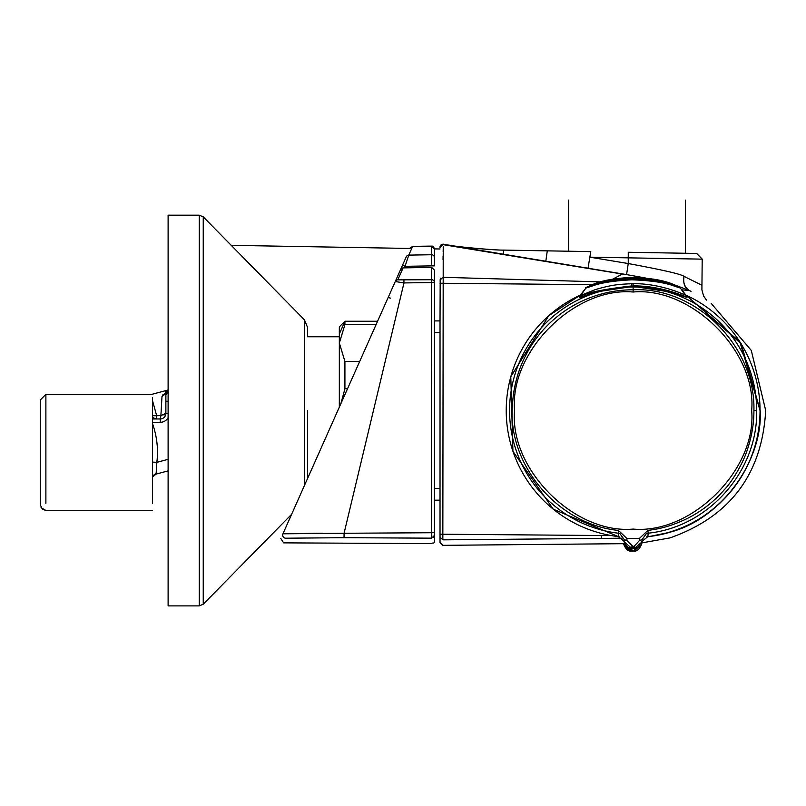 <?xml version="1.0" encoding="UTF-8"?>
<svg xmlns="http://www.w3.org/2000/svg" width="806" height="806" viewBox="0 0 806 806"><rect width="100%" height="100%" fill="white"/><g stroke="black" fill="none" stroke-linecap="round" stroke-linejoin="round"><path stroke-width="1.21" d="M307.64 478.321L307.64 410.546M685.755 294.915L741.208 343.789L760.189 410.546C763.04 459.601 722.085 519.648 668.446 532.585L648.759 536.645M434.404 282.493L434.444 282.453A2.791 2.781 0 0 1 434.444 282.503L434.444 330.641L434.444 282.503L403.977 282.926L395.272 281.516L287.007 524.666M434.444 281.929L434.444 270.151L434.444 282.503L434.444 270.171L431.603 267.38L403.091 267.894L397.771 279.863L431.603 279.722L431.653 532.726L434.444 532.665L434.444 535.375L431.643 538.166L344.051 537.693L344.071 533.27L282.936 533.804L322.41 533.189M304.446 485.514L304.446 319.841L307.64 327.659L307.64 336.757L339.336 336.757L339.336 343.024L344.918 361.39L359.708 361.39M168.111 410.546L168.111 605.89L199.263 605.89L199.263 215.202L168.111 215.202L168.111 410.546M291.631 514.288L203.243 604.218L199.263 605.89L203.243 604.218L291.631 514.288L287.037 524.605A2.791 2.791 -156 0 0 286.996 524.696L283.5 532.544M307.64 327.659L304.446 319.841L203.243 216.864L203.243 604.218M40.3 452.408L40.3 399.937L40.3 504.868L40.3 399.937L45.882 394.356L45.882 503.347M152.485 503.347L152.485 397.449M633.123 278.947C650.905 279.662 664.265 281.717 673.222 285.112A132.325 132.305 180 0 0 593.035 285.112C601.729 281.828 614.696 279.773 631.924 278.957L633.123 278.947M434.444 500.163L440.026 500.163L440.026 463.47M434.444 332.616L440.026 332.616L440.026 347.688M631.179 550.911L632.891 551.123L631.148 551.103L623.471 543.677M624.499 543.667L442.837 545.34M347.517 388.754L344.918 388.754L340.867 403.705M344.918 388.754L344.918 361.39M339.336 407.131L339.336 326.823L339.336 333.926L344.918 321.403L377.51 321.403M376.059 324.647L344.918 324.647L344.918 321.403M344.918 324.647L339.336 343.024M440.026 473.394L440.026 488.476L434.444 488.476M393.056 286.473L392.744 287.178M431.603 253.487L431.603 246.555L412.632 246.485L408.783 255.109A2.791 2.781 -156 0 0 406.284 256.761L405.902 257.628M405.851 257.749L399.373 272.297M396.955 277.717L397.308 276.942M400.542 269.667L403.091 267.894A2.791 2.781 -156 0 0 400.592 269.567L377.581 321.241L388.139 297.525L390.668 298.16M409.952 248.54L412.45 246.888L409.952 248.54M350.005 383.172L286.231 526.409M409.992 252.409L411.886 248.137M412.632 246.485L410.123 248.137L412.632 246.485L431.603 246.152L412.632 246.485M431.603 246.555L434.444 248.943L434.444 257.527L434.444 248.943L431.603 246.152L431.603 254.736L408.783 255.109L405.035 266.323L402.537 265.184M397.771 279.863A2.791 2.781 -156 0 0 395.272 281.516M403.927 280.206L403.977 282.926L344.071 533.27L431.653 532.726L431.643 538.166C431.643 545.44 431.643 545.44 431.643 538.166M344.051 537.693L285.777 538.207A3.123 3.123 -156 0 1 282.936 533.804M285.777 538.207C282.886 544.362 282.886 544.362 285.777 538.207M434.444 330.641L434.444 524.363L434.444 320.919L440.026 320.919L440.187 279.128M434.444 525.472L434.444 526.691M431.603 265.879L434.444 265.879L434.444 257.527A2.791 2.791 180 0 0 431.603 254.736L431.603 265.879L405.035 266.323L404.35 267.864M431.653 532.726L434.444 532.665L434.444 282.503A2.791 2.781 0 0 0 431.603 279.722L431.603 267.36L403.091 267.894M434.444 513.694L434.444 524.363M580.018 295.56L585.932 288.024L591.443 286.301C600.117 282.916 613.598 280.75 631.864 279.813C651.238 280.498 665.555 282.664 674.813 286.301L680.304 288.014L686.349 295.691C686.319 295.449 661.232 283.238 633.123 283.692L631.773 283.702C616.127 284.427 610.998 285.112 595.473 289.555L579.907 295.742L579.302 297.746L595.1 292.104L633.123 286.392L631.773 285.908C600.279 289.626 582.788 293.465 579.312 297.434L579.302 297.746M633.123 283.692L633.123 285.898C662.179 285.626 686.551 297.142 686.944 297.424L671.156 292.104L633.123 286.392M686.954 297.746L686.954 297.414A2.791 2.791 179.9 0 0 686.359 295.711L686.238 295.55M591.443 286.301A3.909 3.415 -107.5 0 1 593.035 285.112L587.665 286.765A3.909 3.909 1.2 0 0 585.932 288.024A1399.639 19.243 38 0 0 585.932 288.004A3.909 3.909 -1.1 0 1 587.665 286.735L593.035 284.367A3.909 3.395 -110.9 0 0 592.823 284.437L592.823 284.437A3.909 3.395 -110.9 0 0 592.622 284.528M579.383 296.799A2.791 2.791 24.8 0 1 579.907 295.701L585.982 287.944M680.264 287.933L680.304 287.984A1395.69 19.163 -38.1 0 0 680.304 288.014L686.349 295.721A2.791 2.791 -23.6 0 1 686.712 296.296L686.712 296.296A2.791 2.791 -23.6 0 1 686.823 296.608M686.349 295.721A2.791 2.791 -69.7 0 1 686.944 297.424L680.294 287.964C681.916 288.226 679.629 287.047 673.423 284.437L673.423 284.437A3.909 3.385 -69.2 0 0 673.222 284.367C664.043 280.317 650.271 277.979 631.924 277.375C614.686 278.241 601.719 280.569 593.035 284.367A132.325 132.305 0 0 1 673.222 284.367L678.571 286.735A1395.327 8.372 -69.9 0 0 678.571 286.765L673.222 285.112A3.909 3.415 107.5 0 1 674.813 286.301M443.229 246.827L442.837 539.849L440.026 537.058L440.026 320.919M442.837 545.299L440.026 542.519L440.026 424.158L440.026 534.207L601.357 535.516L601.377 538.428L442.837 539.849C442.847 547.173 442.847 547.173 442.837 539.849C442.847 547.173 442.847 547.173 442.837 539.849M628.247 252.268L696.666 253.457L628.247 252.268L628.247 257.849L702.197 259.139L589.861 257.174L590.778 251.613L503.77 250.092L503.367 254.192L448.71 245.135C457.123 246.938 495.156 250.364 503.77 250.092M600.49 281.899L442.897 277.294L440.026 280.075M684.022 276.377C707.98 288.236 707.98 288.236 684.002 276.357C682.924 282.674 684.667 287.379 689.231 290.472C684.697 288.044 682.964 283.349 684.022 276.377C707.98 288.236 707.98 288.236 684.002 276.357C681.181 274.161 662.592 269.889 628.247 263.542L626.584 274.594L545.833 261.225L547.274 250.857L568.603 251.22L568.603 200.11M443.038 259.603L443.088 255.945M443.149 251.764L443.179 249.981M440.026 247.432L443.27 244.278A2.791 2.791 -0 0 0 440.026 247.029L440.026 247.029A2.791 2.791 180 0 1 443.27 244.278L440.026 247.432M691.175 258.948L702.197 259.139L701.905 289.868L703.608 296.034L706.469 300.104M592.198 284.679L440.026 283.249M588.027 268.207L589.851 257.174L628.247 263.542L628.247 257.849M545.833 261.225L443.27 244.278L622.444 273.959L612.933 279.067M448.72 245.115L453.677 245.89M458.654 246.565L460.488 246.787M462.473 247.019L463.651 247.16M468.699 247.694L470.382 247.865M478.16 248.591L479.348 248.691M481.948 248.913L483.882 249.064M488.527 249.407L495.126 249.81M467.48 248.248L498.289 253.346M633.123 286.986L633.123 292.014C691.77 286.714 756.945 351.879 751.666 410.516C756.975 469.163 691.81 534.368 633.163 529.079L633.123 529.079C574.487 534.378 509.311 469.213 514.591 410.576C509.271 351.93 574.446 286.724 633.093 292.014M610.716 535.476L601.357 535.516M674.854 284.992L689.18 290.442M645.646 278.02L626.584 274.594M668.416 532.464L668.446 532.585C670.491 539.667 670.491 539.667 668.446 532.585M690.017 290.845L689.231 290.472C718.418 307.096 718.418 307.096 689.231 290.472C718.418 307.096 718.418 307.096 689.231 290.472L681.765 289.848M340.061 326.108L339.336 327.538M624.106 539.466L619.965 533.703L618.071 533.179A123.56 123.56 0 0 1 509.976 400.491A123.56 123.56 0 0 1 638.161 287.087A123.56 123.56 0 0 1 756.683 410.546C757.962 471.107 708.454 527.074 648.185 533.179L646.291 533.703L642.14 539.496L639.249 540.725L639.45 538.408L626.806 538.408L627.008 540.725L624.106 539.496L624.247 540.866M625.103 543.536L624.197 540.524L624.418 543.002L624.126 541.39L618.373 536.605L553.309 509.231L512.928 451.32L510.792 376.745L548.755 315.72L580.36 295.117A126.925 126.925 0 0 0 618.373 536.605L618.414 530.419C557.53 524.515 506.601 463.873 512.535 403.937C516.314 339.648 568.835 289.928 633.103 289.777C696.676 286.825 755.675 346.792 753.902 410.546C753.993 423.765 751.625 437.356 746.809 451.33C743.102 462.513 732.866 480.87 724.211 489.857C713.592 502.007 701.059 511.659 686.631 518.822C671.851 525.703 661.766 528.615 647.843 530.419L639.45 538.408M641.153 543.546L642.05 540.534L641.858 542.73L642.191 541.189L647.883 536.605A126.925 126.925 0 0 0 685.916 295.117L739.918 341.956L760.048 410.556C761.388 473.021 710.076 530.68 647.883 536.605L648.185 533.179L646.281 533.693M626.806 538.408L618.414 530.419M642.009 540.876L642.14 539.466M631.632 548.614L629.244 547.506M637.475 547.284L634.604 548.695M624.418 543.002L624.579 544.08L632.257 551.123L631.521 548.171L624.549 542.186M632.841 546.337L634.191 546.277L634.735 548.171L632.7 548.251L632.841 546.337L627.008 540.725M639.249 540.725L634.191 546.277M632.7 548.251L631.521 548.171L632.065 546.277M641.697 542.206L634.735 548.171L634.01 551.113L641.697 543.99L641.838 543.002M641.697 543.99C639.521 549.128 636.962 551.505 634.01 551.113L628.569 549.783L626.504 547.989L624.579 544.08M633.556 548.251L633.415 546.337M156.243 413.246L156.676 415.735L160.898 415.594L160.293 418.959A5.582 5.582 0 0 0 165.875 413.377A5.582 5.582 0 0 1 160.293 418.959L160.293 422.304A8.926 8.926 0 0 0 168.111 417.699M168.111 390.154L161.986 396.562L160.898 415.594L165.875 413.377L165.875 394.869L168.111 390.406M168.111 413.377L165.875 413.377L160.898 415.594L160.293 418.959L160.898 415.594L156.676 415.735L156.052 418.959L152.485 417.478L152.485 418.636L154.037 418.959L160.293 418.959A5.582 5.582 0 0 0 163.638 417.851M152.485 401.469L152.485 415.745L156.676 415.735L152.485 400.522M156.163 473.293L156.062 474.109L156.163 473.293L152.485 476.054L152.485 477.071L152.485 476.054L152.485 477.071L152.485 476.054L156.163 473.293L156.062 474.109L156.163 473.293L152.485 476.054L156.163 473.293L156.838 462.352L152.485 462.09M154.389 474.875L152.485 477.071L156.062 474.109L152.485 477.071M152.485 417.478L152.485 419.07L154.037 418.959M168.111 470.885L156.062 474.109M161.865 396.945L163.114 394.305M165.28 391.907L167.739 390.336M165.875 394.869L168.545 392.32M166.117 393.268L161.986 396.562M166.187 393.036L167.134 391.343M164.011 415.05L164.837 414.677M165.875 401.247L168.111 401.247M45.882 401.469L45.882 394.356L40.3 399.937M434.293 536.282L433.759 537.219M612.671 279.118L592.823 284.437C586.607 287.067 584.31 288.246 585.942 287.974L579.302 297.434A2.791 2.791 63 0 1 579.907 295.742L579.907 295.742M631.773 283.702L631.773 285.908M653.565 279.108L673.423 284.437A3.909 3.385 -69.2 0 1 673.625 284.518M629.133 277.435L634.665 277.385M631.924 278.957L631.864 279.813M678.571 286.765A3.909 3.909 178.7 0 1 680.304 288.014A3.909 3.909 -178.8 0 0 678.571 286.735M440.328 278.805L440.771 278.181M443.27 244.681L622.413 274.06M622.03 538.186L601.377 538.428C601.447 545.803 601.447 545.803 601.377 538.428L620.388 538.217M756.683 410.546L753.902 410.546M647.843 530.419L648.185 533.179M168.111 459.329L156.838 462.352C158.46 449.496 157.009 436.54 152.485 423.493M152.485 422.304L160.293 422.304M711.214 303.409L751.293 350.449L765.7 410.546C762.002 474.19 730.095 516.646 669.988 537.894L641.848 542.881M152.485 510.45L45.882 510.45L41.046 507.659M623.522 543.919C625.647 549.077 628.186 551.465 631.148 551.103M377.581 321.241L344.918 321.241L339.336 326.823M412.682 246.354L410.183 248.006M434.444 535.375C435.089 546.559 433.003 541.612 431.643 543.637L283.621 542.861L280.831 538.549M434.434 249.074L433.608 246.827L432.268 246.092L412.632 246.354M432.54 246.696L429.356 246.193M434.444 270.151L431.603 267.36M685.362 200.11L685.362 253.265M702.248 259.139L696.666 253.457M443.27 244.147L440.026 246.908M587.554 251.553L571.797 251.281M568.452 251.22L558.981 251.059M458.483 246.757L465.052 247.845L458.483 246.757M459.954 246.727L465.435 247.351L459.954 246.727M497.423 249.92L496.264 249.87M504.133 250.102C498.138 250.475 456.015 246.898 448.71 245.054M465.052 247.845L455.017 246.183M459.712 246.696L463.037 247.089M463.994 247.2L463.47 247.14M462.009 246.968L461.506 246.908M460.78 246.827L460.166 246.747M552.019 250.938L513.2 250.263M440.026 248.983L434.404 248.883L440.026 248.983M409.992 248.46L231.221 245.336L409.992 248.46M513.039 250.253L552.1 250.938M687.508 289.666L688.314 290.039M691.044 291.329L690.017 290.835M618.373 536.615L619.572 536.856M618.071 533.189L619.965 533.693M646.634 536.877L647.883 536.615M632.257 551.123L633.99 551.123M203.243 216.864L199.263 215.202L203.243 216.864M40.3 504.868L42.456 509.281L45.882 510.45M45.882 394.356L151.8 394.356L168.111 389.993"/></g></svg>
